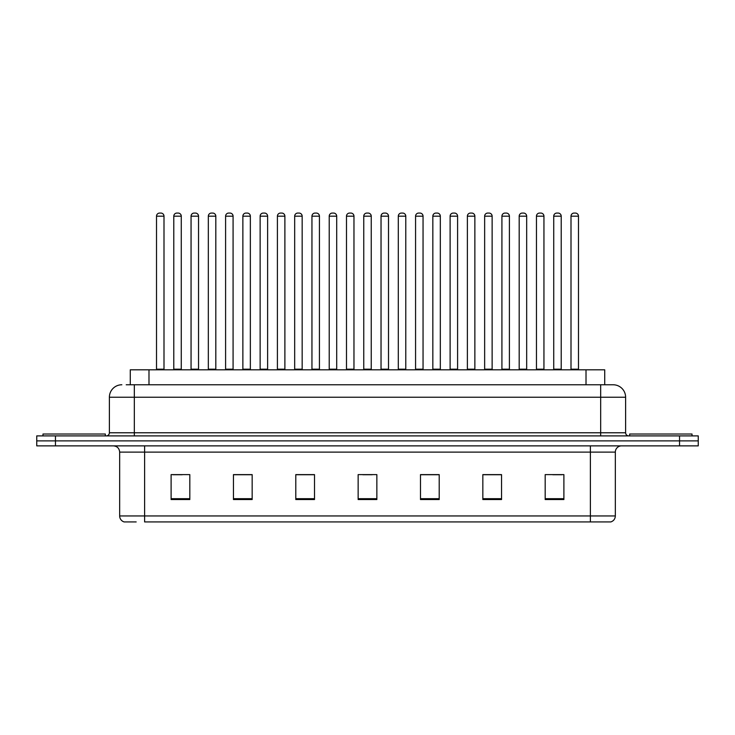 <?xml version="1.0" encoding="UTF-8"?>
<svg xmlns="http://www.w3.org/2000/svg" width="735" height="735" viewBox="0 0 735 735"><rect width="100%" height="100%" fill="white"/><g stroke="black" fill="none" stroke-linecap="round" stroke-linejoin="round"><path stroke-width="1.1" d="M130.279 384.772L130.279 369.806L604.721 369.806L604.721 384.772M136.177 521.933L124.472 521.933M615.333 515.952C615.158 518.938 613.661 520.931 610.84 521.933L590.389 521.933L590.389 515.952L615.333 515.952L615.333 452.108A6.238 6.238 0 0 1 621.562 445.869M124.16 521.933A6.238 6.238 0 0 1 119.667 515.952L119.667 452.108C119.3 448.322 117.223 446.237 113.438 445.869M55.456 435.892L698.25 435.892L698.25 440.881L36.75 440.881L36.75 445.869L55.456 445.869L55.456 440.881L36.75 440.881L36.75 435.892L55.456 435.892L55.456 440.881L698.25 440.881L698.25 445.869L55.456 445.869M563.892 499.552L563.892 474.608L545.186 474.608L545.186 499.552L563.892 499.552M501.546 499.552L501.546 474.608L482.84 474.608L482.84 499.552L501.546 499.552M439.199 499.552L439.199 474.608L420.493 474.608L420.493 499.552L439.199 499.552M189.814 499.552L189.814 474.608L171.108 474.608L171.108 499.552L189.814 499.552M252.16 499.552L252.16 474.608L233.454 474.608L233.454 499.552L252.16 499.552M314.506 499.552L314.506 474.608L295.801 474.608L295.801 499.552L314.506 499.552M376.853 499.552L376.853 474.608L358.147 474.608L358.147 499.552L376.853 499.552M590.389 521.933L144.611 521.933L144.611 515.952L590.389 515.952L590.389 452.108L119.667 452.108M500.985 474.736L493.066 474.736M483.713 474.736L501.546 474.736M552.793 474.736L562.146 474.736M311.015 474.736L303.096 474.736M233.454 474.736L251.287 474.736M241.934 474.736L234.015 474.736M172.854 474.736L182.206 474.736M431.904 474.736L423.985 474.736M362.824 474.736L372.176 474.736M314.506 474.736L295.801 474.736M439.199 474.736L420.493 474.736M126.503 384.772L608.782 384.772M126.218 384.772L134.321 384.772L134.321 397.24L109.386 397.24L109.386 432.777A3.115 3.115 0 0 1 106.263 435.892M121.854 384.772A12.467 12.467 0 0 0 109.386 397.24M613.146 384.772A12.467 12.467 0 0 1 625.614 397.24L600.679 397.24L600.679 384.772L612.953 384.772M625.614 397.24L625.614 432.777C625.779 434.651 626.826 435.69 628.737 435.892M163.997 216.182L156.518 216.182A3.115 3.115 0 0 1 159.633 213.067L160.882 213.067A3.115 3.115 0 0 1 163.997 216.182L163.997 369.181A0.625 0.625 0 0 0 164.622 369.806M156.518 216.182L156.518 369.181A0.625 0.625 0 0 1 155.893 369.806M160.882 213.067L159.633 213.067M173.791 216.182A3.115 3.115 0 0 1 176.905 213.067L178.155 213.067A3.115 3.115 0 0 1 181.269 216.182L173.791 216.182L173.791 369.181A0.625 0.625 0 0 1 173.166 369.806M181.269 216.182L181.269 369.181A0.625 0.625 0 0 0 181.894 369.806M178.155 213.067L176.905 213.067M105.335 435.892L105.335 434.027L42.988 434.027L42.988 435.892M198.542 216.182L191.054 216.182A3.115 3.115 0 0 1 194.178 213.067L195.418 213.067A3.115 3.115 0 0 1 198.542 216.182L198.542 369.181A0.625 0.625 0 0 0 199.167 369.806M191.054 216.182L191.054 369.181A0.625 0.625 0 0 1 190.439 369.806M195.418 213.067L194.178 213.067M233.078 216.182L225.599 216.182A3.115 3.115 0 0 1 228.714 213.067L229.963 213.067A3.115 3.115 0 0 1 233.078 216.182L233.078 369.181A0.625 0.625 0 0 0 233.702 369.806M225.599 216.182L225.599 369.181A0.625 0.625 0 0 1 224.974 369.806M229.963 213.067L228.714 213.067M267.623 216.182L260.135 216.182A3.115 3.115 0 0 1 263.259 213.067L264.499 213.067A3.115 3.115 0 0 1 267.623 216.182L267.623 369.181A0.625 0.625 0 0 0 268.247 369.806M260.135 216.182L260.135 369.181A0.625 0.625 0 0 1 259.519 369.806M264.499 213.067L263.259 213.067M302.159 216.182L294.68 216.182A3.115 3.115 0 0 1 297.794 213.067L299.044 213.067A3.115 3.115 0 0 1 302.159 216.182L302.159 369.181A0.625 0.625 0 0 0 302.783 369.806M294.68 216.182L294.68 369.181A0.625 0.625 0 0 1 294.055 369.806M299.044 213.067L297.794 213.067M208.327 216.182A3.115 3.115 0 0 1 211.45 213.067L212.691 213.067A3.115 3.115 0 0 1 215.814 216.182L208.327 216.182L208.327 369.181A0.625 0.625 0 0 1 207.702 369.806M215.814 216.182L215.814 369.181A0.625 0.625 0 0 0 216.43 369.806M212.691 213.067L211.45 213.067M242.872 216.182A3.115 3.115 0 0 1 245.986 213.067L247.236 213.067A3.115 3.115 0 0 1 250.35 216.182L242.872 216.182L242.872 369.181A0.625 0.625 0 0 1 242.247 369.806M250.35 216.182L250.35 369.181A0.625 0.625 0 0 0 250.975 369.806M247.236 213.067L245.986 213.067M277.407 216.182A3.115 3.115 0 0 1 280.522 213.067L281.771 213.067A3.115 3.115 0 0 1 284.886 216.182L277.407 216.182L277.407 369.181A0.625 0.625 0 0 1 276.783 369.806M284.886 216.182L284.886 369.181A0.625 0.625 0 0 0 285.511 369.806M281.771 213.067L280.522 213.067M692.012 435.892L692.012 434.027L629.665 434.027L629.665 435.892M336.704 216.182L329.216 216.182A3.115 3.115 0 0 1 332.339 213.067L333.58 213.067A3.115 3.115 0 0 1 336.704 216.182L336.704 369.181A0.625 0.625 0 0 0 337.328 369.806M329.216 216.182L329.216 369.181A0.625 0.625 0 0 1 328.6 369.806M333.58 213.067L332.339 213.067M371.239 216.182L363.761 216.182A3.115 3.115 0 0 1 366.875 213.067L368.125 213.067A3.115 3.115 0 0 1 371.239 216.182L371.239 369.181A0.625 0.625 0 0 0 371.864 369.806M363.761 216.182L363.761 369.181A0.625 0.625 0 0 1 363.136 369.806M368.125 213.067L366.875 213.067M405.784 216.182L398.296 216.182A3.115 3.115 0 0 1 401.42 213.067L402.661 213.067A3.115 3.115 0 0 1 405.784 216.182L405.784 369.181A0.625 0.625 0 0 0 406.4 369.806M398.296 216.182L398.296 369.181A0.625 0.625 0 0 1 397.672 369.806M402.661 213.067L401.42 213.067M311.952 216.182A3.115 3.115 0 0 1 315.067 213.067L316.316 213.067A3.115 3.115 0 0 1 319.431 216.182L311.952 216.182L311.952 369.181A0.625 0.625 0 0 1 311.328 369.806M319.431 216.182L319.431 369.181A0.625 0.625 0 0 0 320.056 369.806M316.316 213.067L315.067 213.067M346.488 216.182A3.115 3.115 0 0 1 349.603 213.067L350.852 213.067A3.115 3.115 0 0 1 353.967 216.182L346.488 216.182L346.488 369.181A0.625 0.625 0 0 1 345.863 369.806M353.967 216.182L353.967 369.181A0.625 0.625 0 0 0 354.592 369.806M350.852 213.067L349.603 213.067M381.033 216.182A3.115 3.115 0 0 1 384.148 213.067L385.397 213.067A3.115 3.115 0 0 1 388.512 216.182L381.033 216.182L381.033 369.181A0.625 0.625 0 0 1 380.408 369.806M388.512 216.182L388.512 369.181A0.625 0.625 0 0 0 389.137 369.806M385.397 213.067L384.148 213.067M440.32 216.182L432.841 216.182A3.115 3.115 0 0 1 435.956 213.067L437.206 213.067A3.115 3.115 0 0 1 440.32 216.182L440.32 369.181A0.625 0.625 0 0 0 440.945 369.806M432.841 216.182L432.841 369.181A0.625 0.625 0 0 1 432.217 369.806M437.206 213.067L435.956 213.067M474.865 216.182L467.377 216.182A3.115 3.115 0 0 1 470.501 213.067L471.741 213.067A3.115 3.115 0 0 1 474.865 216.182L474.865 369.181A0.625 0.625 0 0 0 475.481 369.806M467.377 216.182L467.377 369.181A0.625 0.625 0 0 1 466.753 369.806M471.741 213.067L470.501 213.067M509.401 216.182L501.922 216.182A3.115 3.115 0 0 1 505.037 213.067L506.286 213.067A3.115 3.115 0 0 1 509.401 216.182L509.401 369.181A0.625 0.625 0 0 0 510.026 369.806M501.922 216.182L501.922 369.181A0.625 0.625 0 0 1 501.298 369.806M506.286 213.067L505.037 213.067M543.946 216.182L536.458 216.182A3.115 3.115 0 0 1 539.582 213.067L540.822 213.067A3.115 3.115 0 0 1 543.946 216.182L543.946 369.181A0.625 0.625 0 0 0 544.562 369.806M536.458 216.182L536.458 369.181A0.625 0.625 0 0 1 535.833 369.806M540.822 213.067L539.582 213.067M578.482 216.182L571.003 216.182A3.115 3.115 0 0 1 574.118 213.067L575.367 213.067A3.115 3.115 0 0 1 578.482 216.182L578.482 369.181A0.625 0.625 0 0 0 579.106 369.806M571.003 216.182L571.003 369.181A0.625 0.625 0 0 1 570.378 369.806M575.367 213.067L574.118 213.067M415.569 216.182A3.115 3.115 0 0 1 418.684 213.067L419.933 213.067A3.115 3.115 0 0 1 423.048 216.182L415.569 216.182L415.569 369.181A0.625 0.625 0 0 1 414.944 369.806M423.048 216.182L423.048 369.181A0.625 0.625 0 0 0 423.672 369.806M419.933 213.067L418.684 213.067M450.114 216.182A3.115 3.115 0 0 1 453.229 213.067L454.478 213.067A3.115 3.115 0 0 1 457.593 216.182L450.114 216.182L450.114 369.181A0.625 0.625 0 0 1 449.489 369.806M457.593 216.182L457.593 369.181A0.625 0.625 0 0 0 458.217 369.806M454.478 213.067L453.229 213.067M484.65 216.182A3.115 3.115 0 0 1 487.764 213.067L489.014 213.067A3.115 3.115 0 0 1 492.128 216.182L484.65 216.182L484.65 369.181A0.625 0.625 0 0 1 484.025 369.806M492.128 216.182L492.128 369.181A0.625 0.625 0 0 0 492.753 369.806M489.014 213.067L487.764 213.067M519.186 216.182A3.115 3.115 0 0 1 522.309 213.067L523.55 213.067A3.115 3.115 0 0 1 526.673 216.182L519.186 216.182L519.186 369.181A0.625 0.625 0 0 1 518.57 369.806M526.673 216.182L526.673 369.181A0.625 0.625 0 0 0 527.298 369.806M523.55 213.067L522.309 213.067M553.731 216.182A3.115 3.115 0 0 1 556.845 213.067L558.095 213.067A3.115 3.115 0 0 1 561.209 216.182L553.731 216.182L553.731 369.181A0.625 0.625 0 0 1 553.106 369.806M561.209 216.182L561.209 369.181A0.625 0.625 0 0 0 561.834 369.806M558.095 213.067L556.845 213.067M148.984 384.772L148.984 369.806M586.015 384.772L586.015 369.806M590.389 445.869L590.389 452.108L615.333 452.108M119.667 515.952L144.611 515.952L144.611 445.869M679.544 445.869L679.544 435.892M376.853 498.688L358.147 498.688M314.506 498.688L295.801 498.688M252.16 498.688L233.454 498.688M189.814 498.688L171.108 498.688M439.199 498.688L420.493 498.688M501.546 498.688L482.84 498.688M563.892 498.688L545.186 498.688M134.321 435.892L134.321 432.777L625.614 432.777M109.386 432.777L134.321 432.777L134.321 397.24L600.679 397.24L600.679 435.892M156.518 369.181L163.997 369.181M173.791 369.181L181.269 369.181M191.054 369.181L198.542 369.181M225.599 369.181L233.078 369.181M260.135 369.181L267.623 369.181M294.68 369.181L302.159 369.181M208.327 369.181L215.814 369.181M242.872 369.181L250.35 369.181M277.407 369.181L284.886 369.181M329.216 369.181L336.704 369.181M363.761 369.181L371.239 369.181M398.296 369.181L405.784 369.181M311.952 369.181L319.431 369.181M346.488 369.181L353.967 369.181M381.033 369.181L388.512 369.181M432.841 369.181L440.32 369.181M467.377 369.181L474.865 369.181M501.922 369.181L509.401 369.181M536.458 369.181L543.946 369.181M571.003 369.181L578.482 369.181M415.569 369.181L423.048 369.181M450.114 369.181L457.593 369.181M484.65 369.181L492.128 369.181M519.186 369.181L526.673 369.181M553.731 369.181L561.209 369.181"/></g></svg>
